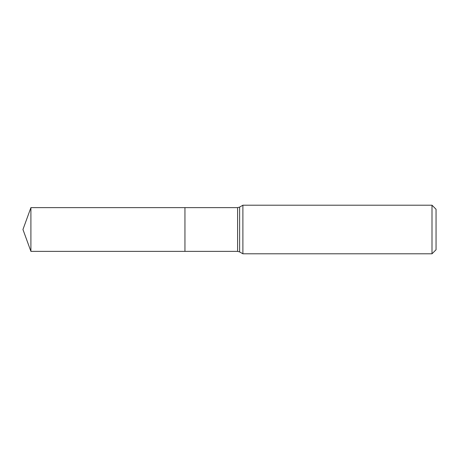 <?xml version="1.0" encoding="UTF-8"?>
<svg xmlns="http://www.w3.org/2000/svg" width="459" height="459" viewBox="0 0 459 459"><rect width="100%" height="100%" fill="white"/><g stroke="black" fill="none" stroke-linecap="round" stroke-linejoin="round"><path stroke-width="0.69" d="M242.891 205.202L242.891 253.798L431.999 253.798L431.999 205.202L242.891 205.202L239.627 207.089L239.627 251.911L242.891 253.798M431.999 205.202L436.05 209.252L436.05 249.748L431.999 253.798M239.627 251.911L237.601 251.371L184.948 251.371L184.948 207.629L30.908 207.629L30.908 251.371L22.95 229.5L30.908 207.629M30.908 251.371L184.948 251.371L184.948 207.629L237.601 207.629L239.627 207.089M237.601 251.371L237.601 207.629"/></g></svg>
